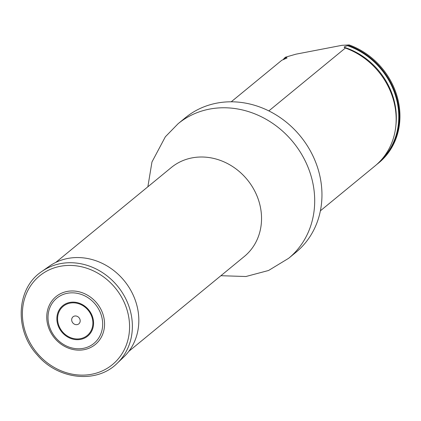 <?xml version="1.0" encoding="UTF-8"?>
<svg xmlns="http://www.w3.org/2000/svg" width="421" height="421" viewBox="0 0 421 421"><rect width="100%" height="100%" fill="white"/><g stroke="black" fill="none" stroke-linecap="round" stroke-linejoin="round"><path stroke-width="0.63" d="M220.904 275.708L245.906 276.518L268.561 270.487L288.659 258.289L295.921 252.321A87.084 77.169 -129.4 0 0 318.355 170.073A87.084 77.169 -129.4 0 0 185.377 117.738L178.12 123.7L165.342 136.804L151.965 161.974L147.86 186.782M376.632 164.564A70.528 62.503 -129.4 0 0 378.237 163.295L378.868 162.774A70.528 62.503 -129.4 0 0 397.771 98.861A70.528 62.503 -129.4 0 0 349.167 44.926L341.999 45.315L295.895 54.188L285.57 57.167L284.938 57.688A70.528 62.503 -129.4 0 0 282.901 59.803M378.237 163.295A70.528 62.503 -129.4 0 0 397.14 99.382A70.528 62.503 -129.4 0 0 348.535 45.447L347.588 45.71C345.409 46.284 344.257 46.799 344.136 47.252L345.378 48.041L268.835 110.907M349.167 44.926L348.535 45.447M231.229 101.798L281.781 60.277L287.085 57.956L286.496 57.609L284.938 57.688M345.378 48.041A70.528 62.503 50.6 0 1 395.814 126.211A70.528 62.503 50.6 0 1 375.079 165.89L320.392 210.805M103.277 315.234A30.959 27.433 50.6 0 1 69.212 348.42A30.959 27.433 50.6 0 1 54.472 298A30.959 27.433 50.6 0 1 103.277 315.234M80.006 319.539A4.563 4.042 -129.4 0 0 72.812 317.002A4.563 4.042 -129.4 0 0 74.985 324.428A4.563 4.042 -129.4 0 0 80.006 319.539M117.217 363.265L123.848 356.929A58.829 52.136 -129.4 0 0 136.393 303.678A58.829 52.136 -129.4 0 0 49.336 266.209L41.826 271.482C16.235 288.227 14.125 330.164 37.364 355.092C58.166 379.831 96.862 383.91 117.217 363.265A59.524 52.751 -129.4 0 0 129.915 309.388A59.524 52.751 -129.4 0 0 41.826 271.482M128.815 351.351L244.338 256.463A57.54 50.994 -129.4 0 0 259.162 202.117A57.54 50.994 -129.4 0 0 171.294 167.537L55.772 262.42M288.659 258.289A87.084 77.169 -129.4 0 0 311.093 176.041A87.084 77.169 -129.4 0 0 178.12 123.7M347.588 45.71A70.075 62.097 50.6 0 1 395.845 96.793A70.075 62.097 50.6 0 1 381.158 160.069M283.875 59.393A70.075 62.097 50.6 0 1 285.617 57.64M344.136 47.252A68.96 61.113 50.6 0 1 395.987 124.537L395.814 126.211M101.461 315.782A29.27 25.944 -129.4 0 0 55.309 299.489A29.27 25.944 -129.4 0 0 69.249 347.157A29.27 25.944 -129.4 0 0 101.461 315.782M92.757 317.534A19.655 17.419 -129.4 0 0 61.771 306.593A19.655 17.419 -129.4 0 0 71.133 338.6A19.655 17.419 -129.4 0 0 92.757 317.534M92.104 317.65A18.903 16.756 -129.4 0 0 62.297 307.125A18.903 16.756 -129.4 0 0 71.302 337.916A18.903 16.756 -129.4 0 0 92.104 317.65M127.2 310.424A57.398 50.867 -129.4 0 0 36.711 278.47A57.398 50.867 -129.4 0 0 64.045 371.943A57.398 50.867 -129.4 0 0 127.2 310.424"/></g></svg>
